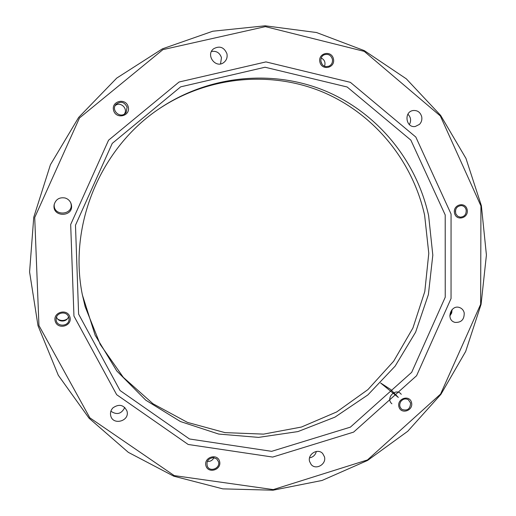 <?xml version="1.0" encoding="UTF-8"?>
<svg xmlns="http://www.w3.org/2000/svg" width="516" height="516" viewBox="0 0 516 516"><rect width="100%" height="100%" fill="white"/><g stroke="black" fill="none" stroke-linecap="round" stroke-linejoin="round"><path stroke-width="0.77" d="M57.889 319.223C61.062 320.997 64.19 320.9 67.267 318.92M322.087 64.236L320.849 61.191M449.823 315.895L452.035 309.632M68.789 317.456L68.351 316.321C65.796 310.58 55.986 312.773 56.147 319.075C55.676 327.454 69.841 326.963 68.996 318.656L68.789 317.456M218.526 461.762L216.694 458.885L213.237 457.627C208.038 458.543 206.09 461.472 207.4 466.412C210.16 472.514 220.506 468.167 218.526 461.762M410.575 402.983L408.324 399.713C405.441 398.255 402.919 398.881 400.751 401.59C399.081 404.692 399.5 407.311 402.003 409.44C407.44 411.129 410.297 408.975 410.575 402.983M466.161 209.928C465.464 207.348 463.865 205.884 461.356 205.549C456.634 206.2 454.796 208.974 455.847 213.888L457.589 216.146L460.169 217.172C464.426 216.875 466.419 214.463 466.161 209.928M332.381 59.127C330.904 55.057 328.189 53.612 324.241 54.786C318.83 56.934 320.339 66.248 326.144 66.603L328.879 66.229C331.717 64.797 332.885 62.43 332.381 59.127M127.091 107.154C124.291 101.729 120.544 100.865 115.855 104.542C110.901 110.282 120.138 118.738 125.369 113.294L126.201 112.327L127.091 107.154M480.938 205.929L440.335 115.945L364.257 51.374L265.353 26.626L162.914 49.633L79.477 117.977L34.72 217.5L38.945 325.538L89.829 417.812L174.234 475.604L273.241 489.6L367.489 459.943L440.574 394.076L480.648 304.298L480.938 205.929M451.061 214.017L415.825 137.056L350.383 82.334L265.953 61.907L179.058 82.018L108.56 140.21L70.679 224.505L73.949 316.063L116.674 394.695L188.179 444.476L272.687 457.066L353.615 432.111L416.58 375.725L451.048 298.538L451.061 214.017M71.221 204.13L70.86 203.065C69.718 200.505 67.79 198.815 65.061 197.983C59.45 197.08 55.818 199.279 54.174 204.594C51.632 217.958 74.865 217.249 71.221 204.13M126.968 411.065L126.93 410.942C123.685 404.757 119.035 403.718 112.972 407.821C110.901 410.007 110.127 412.523 110.643 415.374C112.514 425.926 130.122 421.237 126.968 411.065M324.461 456.808L322.706 453.558C317.882 447.888 307.401 454.157 309.574 461.446L311.129 464.471C315.844 470.463 326.654 464.226 324.461 456.808M464.207 312.857C463.549 310.213 462.001 308.439 459.562 307.542C451.023 304.324 445.701 319.404 454.39 322.21L454.951 322.39C461.278 322.732 464.361 319.552 464.207 312.857M421.695 116.655C420.327 112.198 417.438 110.16 413.039 110.534C403.583 111.875 405.892 128.207 415.277 126.484L419.495 124.362C421.507 122.208 422.243 119.635 421.695 116.655M226.917 53.683C224.054 47.143 219.61 45.518 213.572 48.807C205.433 54.967 215.533 68.757 223.634 62.623C226.537 60.391 227.633 57.411 226.917 53.683M481.37 205.684L486.42 255.052L481.073 304.343L465.671 351.454L440.89 394.379L407.75 431.266L367.585 460.44L322.048 480.467L273.061 490.2L222.828 488.871L173.744 476.178L128.323 452.345L89.068 418.218L58.302 375.28L37.997 325.654L29.58 271.971L33.753 217.268L50.426 164.727L78.658 117.422L116.745 78.084L162.366 48.865L212.798 31.218L265.14 25.8L316.527 32.527L364.348 50.645L406.331 78.845L440.658 115.429L465.967 158.418L481.37 205.684M159.592 108.489C208.767 75.858 271.868 70.531 323.442 92.351C374.99 114.436 412.742 161.579 424.623 215.23L428.783 253.369L424.797 291.527L412.916 328.008L393.669 361.206L367.902 389.619L336.69 411.942L301.396 427.055L263.573 434.124L224.97 432.621L187.456 422.398L152.949 403.725L123.311 377.351L100.246 344.462L85.153 306.691L82.257 294.288M428.622 215.662C416.618 161.315 378.37 113.565 326.125 91.267C273.854 69.247 209.896 74.82 160.179 108.089C100.523 147.241 68.131 225.066 82.386 294.978L95.17 335.252L116.771 370.952L145.77 400.184L180.413 421.527L218.7 434.066L258.555 437.387L297.945 431.582L334.948 417.141L367.844 394.94L395.14 366.134L415.632 332.143L428.39 294.559L432.814 255.123L428.622 215.662M220.545 63.9L221.461 57.663C219.745 52.787 216.417 50.716 211.47 51.458M409.375 124.614C411.387 120.744 410.904 117.274 407.911 114.204M449.829 315.979L451.674 313.025L452.093 309.568M309.561 457.847C313.135 457.157 315.399 455.022 316.353 451.455M110.876 411.213C116.842 415.225 121.486 413.967 124.795 407.44M54.277 204.117C52.6 217.242 75.11 215.12 70.653 202.614M445.205 214.953L410.852 140.12L347.145 86.991L265.056 67.235L180.665 86.849L112.249 143.383L75.478 225.208L78.613 314.109L120.041 390.522L189.475 438.981L271.635 451.332L350.383 427.145L411.691 372.313L445.237 297.203L445.205 214.953M124.33 114.088C128.419 108.631 120.247 101.084 115.152 105.657M324.558 66.183C325.686 62.494 324.577 59.772 321.236 58.005M455.383 211.895L455.589 209.896M207.342 461.375C210.335 461.639 212.528 460.414 213.914 457.686M56.554 317.024C58.134 322.571 67.177 322.268 68.505 316.643M380.621 383.001L398.326 397.43L390.735 389.528L380.621 383.001M467.154 209.664C465.419 201.13 452.622 204.568 454.512 213.082C456.286 221.616 469.038 218.133 467.154 209.664M333.446 58.882C331.466 49.781 317.733 52.961 319.888 62.055C321.913 71.156 335.587 67.925 333.446 58.882M128.245 106.883C125.917 97.479 111.056 100.923 113.565 110.321C115.945 119.725 130.742 116.229 128.245 106.883M69.95 317.147C67.564 308.071 52.626 312.083 55.199 321.139C57.644 330.214 72.511 326.157 69.95 317.147M219.603 461.427C217.5 452.938 203.626 457.15 205.897 465.625C208.045 474.12 221.861 469.857 219.603 461.427M401.255 394.347C396.056 387.11 385.071 398.159 391.896 403.776M411.575 402.673C409.781 394.424 396.914 398.339 398.862 406.563C400.693 414.819 413.516 410.865 411.575 402.673"/></g></svg>
